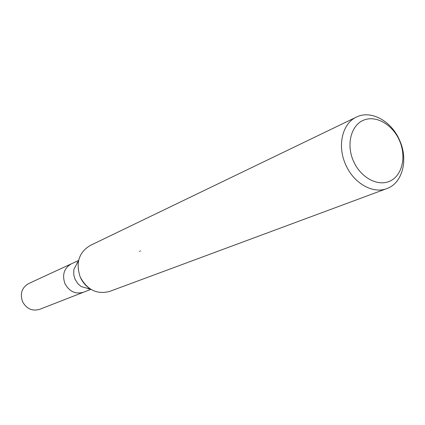 <?xml version="1.0" encoding="UTF-8"?>
<svg xmlns="http://www.w3.org/2000/svg" width="425" height="425" viewBox="0 0 425 425"><rect width="100%" height="100%" fill="white"/><g stroke="black" fill="none" stroke-linecap="round" stroke-linejoin="round"><path stroke-width="0.64" d="M386.851 188.578C372.789 194.262 353.297 183.053 345.504 164.252C337.067 145.509 342.438 123.324 356.426 117.088C370.988 109.618 391.738 121.183 399.728 140.59C408.457 159.88 402.475 183.218 386.851 188.578L109.703 291.396C97.006 294.732 87.178 289.94 80.224 277.031C82.572 282.301 86.1 286.392 90.812 289.303L81.085 286.53L77.786 283.608L75.012 279.177L73.759 274.768L73.838 269.514L78.582 260.567M88.527 288.708L88.241 289.021L88.522 288.708M64.892 283.48C69.259 291.55 75.459 294.467 83.491 292.235C75.459 294.467 69.259 291.55 64.892 283.48C61.976 274.672 64.143 268.117 71.395 263.808L78.604 260.477M399.548 140.707C406.55 156.682 402.247 175.53 389.969 181.103C377.798 186.915 360.437 177.523 353.35 160.868C346.083 144.298 351.114 125.12 363.651 120.153C376.082 114.936 392.727 124.658 399.548 140.707M139.336 251.292L139.464 251.632M140.643 251.133L140.537 250.782M80.224 277.031C75.538 262.958 78.853 252.445 90.174 245.501L356.426 117.088M77.005 262.618L77.43 262.629L77.005 262.618M83.38 292.283L39.621 309.342C32.167 311.429 26.451 308.821 22.483 301.516C19.853 293.532 21.909 287.544 28.65 283.56L71.283 263.861M83.491 292.235L90.892 289.351"/></g></svg>
